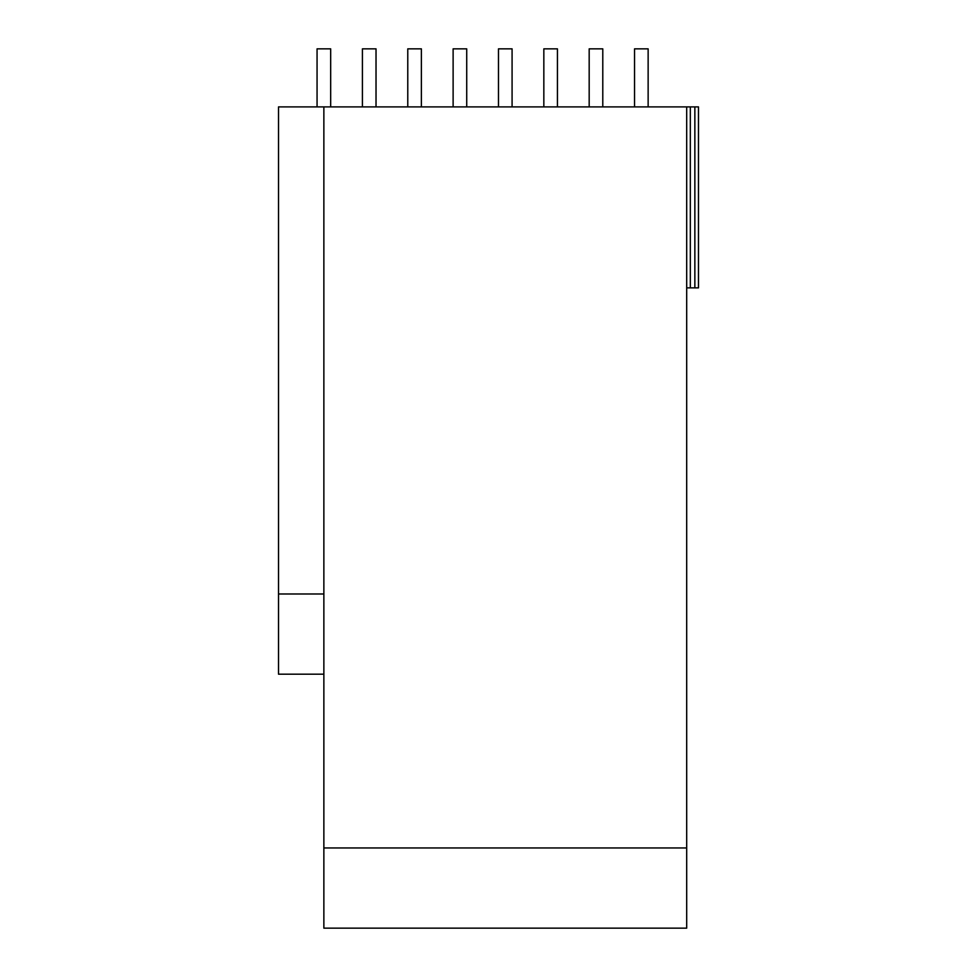 <?xml version="1.0" encoding="UTF-8"?>
<svg xmlns="http://www.w3.org/2000/svg" width="977" height="977" viewBox="0 0 977 977"><rect width="100%" height="100%" fill="white"/><g stroke="black" fill="none" stroke-linecap="round" stroke-linejoin="round"><path stroke-width="1.47" d="M686.697 106.896L686.697 928.15L323.863 928.15L323.863 106.896L698.482 106.896L698.482 287.861L694.855 287.861L694.855 106.896M686.697 847.963L323.863 847.963M323.863 593.992L278.518 593.992L278.518 106.896L323.863 106.896M323.863 674.179L278.518 674.179L278.518 593.992M690.324 106.896L690.324 287.861L694.855 287.861M686.697 287.861L690.324 287.861M362.418 106.896L362.418 48.85L376.023 48.85L376.023 106.896M317.061 106.896L317.061 48.85L330.678 48.85L330.678 106.896M453.12 106.896L453.12 48.85L466.725 48.85L466.725 106.896M407.775 106.896L407.775 48.85L421.38 48.85L421.38 106.896M543.835 106.896L543.835 48.85L557.44 48.85L557.44 106.896M498.478 106.896L498.478 48.85L512.082 48.85L512.082 106.896M634.537 106.896L634.537 48.85L648.142 48.85L648.142 106.896M589.18 106.896L589.18 48.85L602.785 48.85L602.785 106.896"/></g></svg>
